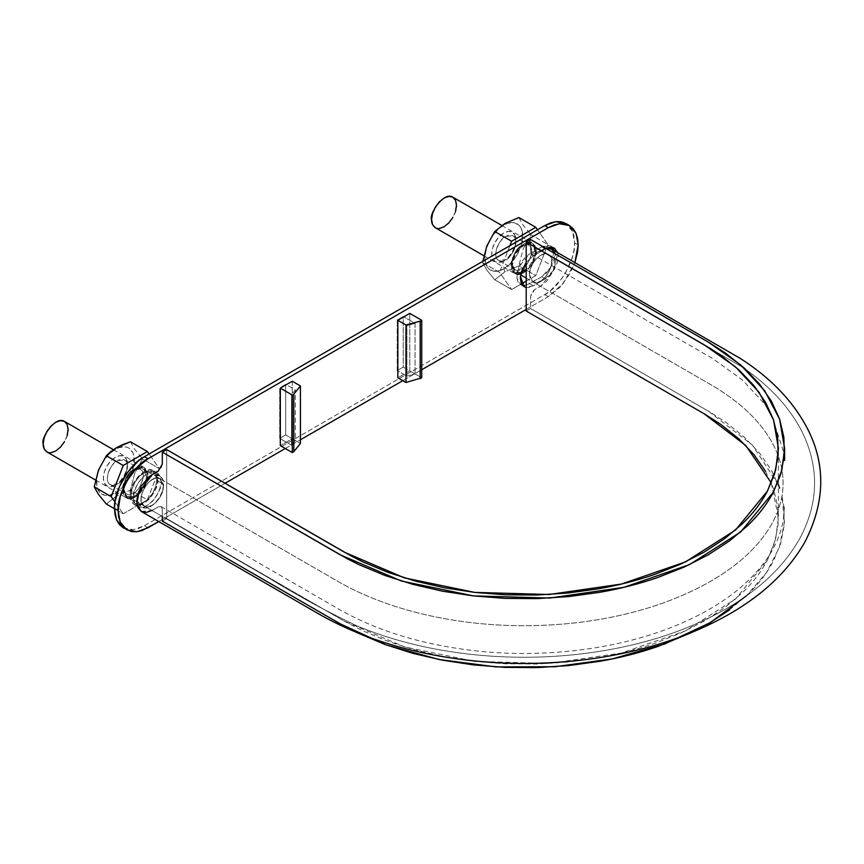<?xml version="1.0" encoding="UTF-8"?>
<svg xmlns="http://www.w3.org/2000/svg" width="864" height="864" viewBox="0 0 864 864"><rect width="100%" height="100%" fill="white"/><g stroke="black" fill="none" stroke-linecap="round" stroke-linejoin="round"><path stroke-width="0.65" stroke-dasharray="4.32 3.24" d="M779.598 488.117L771.466 470.286L759.607 453.157L744.185 437.011L725.49 422.064L709.463 411.782L530.582 308.502L526.198 311.029L530.582 308.502L530.582 296.546L531.749 292.615L534.557 289.645L540.637 286.135L546.577 281.318L553.543 270.713L556.168 259.232L554.969 253.066M546.577 248.216L540.637 250.258L534.557 253.768L531.749 254.048L530.582 251.467L530.582 239.512L530.582 251.467L534.557 253.768L545.832 248.314M529.481 274.633L530.345 269.201L532.753 263.628L536.382 258.768L540.648 255.312L544.914 253.854L548.532 254.545L550.93 257.342L551.794 261.76L550.93 267.181L548.51 272.765L544.892 277.636L540.626 281.081L536.371 282.55L532.753 281.858L530.345 279.061L529.481 274.633C528.984 263.898 542.117 250.031 548.521 254.534C559.159 259.589 542.441 288.544 532.753 281.858L529.481 274.633C528.984 263.898 542.117 250.031 548.521 254.534C559.159 259.589 542.441 288.544 532.753 281.858L529.481 274.633L532.753 281.858C542.441 288.544 559.159 259.589 548.521 254.534C542.117 250.031 528.984 263.898 529.481 274.633M162.302 464.087L161.136 468.007L158.317 470.988M152.01 510.505L158.317 506.866L161.136 506.585L162.302 509.166L162.302 516.456M141.264 511.456L152.248 510.365L158.317 506.866L161.136 506.585L162.302 509.166L162.302 521.122L166.687 518.594L166.687 449.593L166.687 518.594L162.302 521.122L328.957 617.339M163.404 485.989L162.54 491.432L160.132 496.994L156.503 501.865L152.226 505.321L147.971 506.779L144.353 506.088L141.955 503.291L141.091 498.863L141.955 493.441L144.364 487.868L147.992 482.998L152.258 479.542L156.514 478.084L160.132 478.775L162.54 481.561L163.404 485.989L160.132 478.775C150.433 472.079 133.715 501.034 144.364 506.088C150.768 510.592 163.89 496.735 163.404 485.989L160.132 478.775C150.433 472.079 133.715 501.034 144.364 506.088C150.768 510.592 163.89 496.735 163.404 485.989L160.132 478.775C150.433 472.079 133.715 501.034 144.364 506.088C150.768 510.592 163.89 496.735 163.404 485.989M346.972 627.588L355.666 632.048M692.777 632.027L708.34 623.754M729.486 609.941L747.554 594.734C758.581 584.118 767.189 572.897 773.388 561.082L780.764 543.143L784.296 524.815L783.896 506.38L781.931 495.99L784.49 521.921L779.263 547.722L766.444 572.616L746.356 595.868M765.58 471.409L773.518 488.808L777.719 506.65L778.108 524.642L774.652 542.527L767.459 560.045C761.411 571.579 752.998 582.53 742.241 592.888L724.604 607.738L703.955 621.227L680.594 633.139L654.89 643.324C636.941 649.534 617.976 654.394 597.996 657.882L567.659 662.04L536.674 664.027L505.505 663.811L474.617 661.381L444.463 656.802L415.519 650.117L388.195 641.423L362.923 630.882L345.557 621.853L166.687 518.594L344.455 621.227L404.374 646.877L474.617 661.381L549.126 663.498L621.497 653.033L685.476 630.882L735.566 598.968L767.459 560.045L775.645 538.963L778.41 517.439L778.41 448.438M778.41 484.877L752.49 445.122L708.34 411.134L530.582 308.502L530.582 296.546L534.557 289.645L540.637 286.135L553.316 271.22L555.26 253.757M771.282 482.944L778.41 517.439M146.47 476.215L143.208 469.001C133.51 462.305 116.791 491.26 127.429 496.314C133.834 500.818 146.966 486.961 146.47 476.215L145.606 471.787L143.208 469.001L139.579 468.31L135.313 469.778L131.058 473.234L127.429 478.105L125.021 483.678L124.168 489.1L125.021 493.528L127.429 496.314L131.058 497.005L135.313 495.536L139.579 492.08L143.208 487.21L145.606 481.637L146.47 476.215M521.197 272.419L515.819 272.084L513.41 269.287L512.557 264.859L515.819 272.084C525.517 278.77 542.236 249.815 531.598 244.76C525.193 240.257 512.06 254.124 512.557 264.859L513.41 259.438L515.819 253.865L519.448 248.994L523.703 245.549L527.969 244.08L531.598 244.76L533.995 247.558L534.859 251.986L533.995 257.407L531.598 262.98L526.198 269.536M50.89 452.693L46.85 451.904C55.976 457.974 70.891 434.7 68.094 429.473C68.364 426.308 67.144 423.619 64.454 421.416M147.766 475.47C148.036 472.306 146.815 469.616 144.115 467.413C134.989 461.344 120.074 484.618 122.872 489.845C122.602 493.009 123.822 495.698 126.511 497.902C135.648 503.971 150.563 480.697 147.766 475.47L146.815 481.518L144.115 487.739L140.087 493.182L135.313 497.027L130.55 498.69L126.511 497.902L123.822 494.802L122.872 489.845L123.822 483.797L126.511 477.576L130.55 472.122L135.313 468.288L140.087 466.625L144.115 467.413L146.815 470.513L147.766 475.47M67.154 435.521L64.454 441.742M536.155 251.24L535.205 246.283L532.505 243.173L528.466 242.395L523.703 244.048L518.94 247.892L514.901 253.336L512.201 259.567L511.261 265.615L512.201 270.562L514.901 273.672L518.94 274.45L523.703 272.797L528.466 268.952L532.505 263.509L535.205 257.288L536.155 251.24C536.414 248.065 535.205 245.387 532.505 243.173C523.379 237.103 508.464 260.377 511.261 265.615C510.991 268.78 512.212 271.469 514.901 273.672C524.038 279.742 538.952 256.468 536.155 251.24M439.268 228.452L435.229 227.675C444.366 233.744 459.281 210.47 456.484 205.243C456.754 202.068 455.533 199.39 452.844 197.176M455.533 211.291L452.844 217.512M123.25 527.818L127.786 529.492L132.948 529.697L138.553 528.422L144.385 525.722L544.72 294.592L550.552 290.563L561.319 279.191L565.844 272.29L572.324 257.353L574.02 249.901L574.592 242.838L574.02 236.444L572.324 230.958L569.56 226.584L565.844 223.495L572.497 231.358L574.592 242.838L578.178 244.912L574.592 242.838C575.932 259.135 559.505 287.593 544.72 294.592L144.385 525.722L147.96 527.796L144.385 525.722L133.38 529.654L123.25 527.818M397.235 370.537L397.235 319.939L403.207 316.494L403.207 367.092L397.235 370.537L406.89 376.121L397.235 370.537L397.235 319.939L406.89 325.523L406.89 376.121L415.044 373.918L406.89 376.121L406.89 325.523L397.235 319.939L403.207 316.494L403.207 367.092L415.044 373.918L403.207 367.092L397.235 370.537M133.52 497.491L134.568 490.817L137.549 483.948L142.009 477.932L147.269 473.688L152.528 471.863L156.989 472.727L159.97 476.15L161.006 481.626L159.97 488.3L156.989 495.169L152.528 501.185L147.269 505.429L142.009 507.254L137.549 506.39L134.568 502.956L133.52 497.491C133.229 500.99 134.579 503.95 137.549 506.39C147.625 513.086 164.095 487.393 161.006 481.626C161.298 478.127 159.959 475.157 156.989 472.727C146.902 466.02 130.442 491.713 133.52 497.491M524.729 285.444L520.528 284.623L517.72 281.394L516.737 276.242L517.72 269.957L520.528 263.488L524.729 257.818L529.686 253.822L541.631 246.92L546.588 245.203L550.789 246.013L553.597 249.242L554.58 254.394L553.597 260.69L550.789 267.16L546.588 272.819L541.631 276.826L526.198 285.185L529.686 283.716L533.272 285.79L528.314 287.518L526.198 287.453L533.272 285.79L545.216 278.888L533.272 285.79L529.686 283.716L541.631 276.826L545.216 278.888L541.631 276.826L550.53 267.592L554.083 250.603M279.72 438.383L279.72 387.785L285.692 384.34L285.692 434.938L279.72 438.383L279.72 387.785L291.557 394.621L295.358 389.912L285.692 384.34L279.72 387.785L291.557 394.621L295.358 389.912L285.692 384.34L285.692 434.938L279.72 438.383L291.557 445.219L291.557 394.621L291.557 445.219L295.358 440.51L295.358 389.912L295.358 440.51L285.692 434.938L295.358 440.51L291.557 445.219L279.72 438.383M158.76 521.564L225.05 483.289L158.76 521.564M285.293 448.502L300.434 439.765L285.293 448.502M402.808 380.657L421.729 369.738L402.808 380.657M526.198 309.42L548.305 296.654L559.742 287.431L569.43 274.352L574.873 262.591L563.382 283.23L548.305 296.654L544.72 294.592L548.305 296.654L526.198 309.42M409.774 370.883L397.829 377.784L409.774 370.883L421.729 377.784L409.774 370.883L409.774 313.384L409.774 370.883M138.11 498.982L139.072 492.793L141.836 486.421L145.973 480.848L150.854 476.906L155.736 475.211L159.862 476.01L162.626 479.196L163.598 484.272L162.626 490.46L159.862 496.832L155.736 502.405L150.854 506.347L145.973 508.043L141.836 507.233L139.072 504.058L138.11 498.982A18.025 10.411 -60 0 1 145.195 481.702A18.025 10.411 -60 0 1 158.576 475.459A18.025 10.411 -60 0 1 163.598 484.272A18.025 10.411 -60 0 1 156.514 501.552A18.025 10.411 -60 0 1 143.132 507.794A18.025 10.411 -60 0 1 138.11 498.982M522.493 285.358L520.528 284.623L516.834 278.003L518.778 266.998L529.686 253.822L541.631 246.92L545.216 248.994L533.272 255.895L529.686 253.822L533.272 255.895L526.198 262.397L533.272 255.895L546.782 248.195L545.216 248.994L541.631 246.92L550.789 246.013L552.398 247.363M557.68 252.688L558.166 256.468L557.183 262.753L554.375 269.233L550.174 274.892L545.216 278.888L554.116 269.665L557.68 252.677M292.27 381.229L292.27 438.728L280.314 445.63L292.27 438.728L300.434 443.448L292.27 438.728L292.27 381.229M130.14 495.536C129.848 499.036 131.188 501.995 134.168 504.436C144.245 511.132 160.715 485.438 157.626 479.671C157.918 476.172 156.578 473.202 153.598 470.772C143.521 464.065 127.051 489.758 130.14 495.536L131.188 501.001L134.168 504.436L138.618 505.3L143.878 503.474L149.137 499.23L153.598 493.214L156.578 486.346L157.626 479.671L156.578 474.196L153.598 470.772L149.137 469.908L143.878 471.733L138.618 475.978L134.168 481.993L131.188 488.862L130.14 495.536M131.134 494.964L132.106 488.765L134.87 482.393L139.007 476.82L143.878 472.878L148.759 471.182L152.896 471.992L155.66 475.168L156.632 480.244L155.66 486.432L152.896 492.804L148.759 498.388L143.878 502.319L139.007 504.014L134.87 503.215L132.106 500.029L131.134 494.964A18.025 10.411 120 0 0 136.166 503.766A18.025 10.411 120 0 0 149.537 497.524A18.025 10.411 120 0 0 156.632 480.244L163.598 484.272L156.632 480.244A18.025 10.411 120 0 0 151.6 471.431A18.025 10.411 120 0 0 138.218 477.684A18.025 10.411 120 0 0 131.134 494.964M415.044 323.33L415.044 373.918L415.044 323.33L406.89 325.523L415.044 323.33L403.207 316.494L415.044 323.33M511.628 289.537L521.489 283.846L511.628 289.537L494.737 279.785L511.628 289.537L499.554 272.365L482.663 262.613L482.857 261.306L482.663 262.613L499.554 272.365L511.628 289.537M526.198 281.135L535.777 275.605L518.886 265.842L504.943 271.739L494.737 279.785L486.821 270.097L482.663 262.613L486.821 270.097L494.737 279.785L504.943 271.739L503.788 268.769C509.328 266.458 522.45 252.32 522.709 236.002C522.45 219.974 509.328 221 503.788 225.072C498.258 227.394 485.125 241.531 484.866 257.85C485.125 273.866 498.258 272.851 503.788 268.769L504.943 271.739L518.886 265.842L535.777 275.605L547.852 244.48L530.96 234.727L523.033 249.232L518.886 265.842L523.033 249.232L530.96 234.727L547.852 244.48L537.505 229.759L547.852 244.48L535.777 275.605L526.198 281.135M518.886 217.544L523.066 225.072L530.96 234.727L523.066 225.072L518.886 217.544M509.911 245.689L499.554 272.365L509.911 245.689M523.703 272.344L519.091 273.953L515.182 273.186L512.568 270.184L511.65 265.388L512.568 259.524L515.182 253.498L519.091 248.227L523.703 244.501L528.314 242.903L532.235 243.659L534.848 246.661L535.766 251.467L534.848 257.321L532.235 263.347L528.314 268.618L523.703 272.344C529.405 269.849 533.423 262.883 535.766 251.467C533.423 242.741 529.405 240.419 523.703 244.501L523.703 244.501C518.011 246.996 513.983 253.962 511.65 265.388C513.983 274.104 518.011 276.426 523.703 272.344M503.788 268.769L511.034 262.926L514.296 259.016L517.169 254.653L521.273 245.192L522.709 236.002L521.273 228.474L519.523 225.698L514.296 222.685L507.481 223.366L500.094 227.621L493.279 234.824L490.406 239.198L486.302 248.659L484.866 257.85L486.302 265.378L488.052 268.142L493.279 271.156L500.094 270.486L503.788 268.769M503.788 260.842L499.176 262.451L495.266 261.684L492.653 258.682L491.735 253.886L492.653 248.022L495.266 242.006L499.176 236.725L503.788 232.999L508.399 231.401L512.309 232.157L514.922 235.17L515.84 239.965L514.922 245.819L512.309 251.845L508.399 257.126L503.788 260.842A17.053 9.839 120 0 0 515.84 239.965A17.053 9.839 120 0 0 503.788 232.999A17.053 9.839 120 0 0 491.735 253.886A17.053 9.839 120 0 0 503.788 260.842L505.786 259.697C510.57 259.535 520.841 239.684 512.892 235.742L505.786 236.455C500.99 236.606 490.72 256.457 498.668 260.399L505.786 259.697A14.234 8.219 -60 0 1 495.72 253.886A14.234 8.219 -60 0 1 505.786 236.455A14.234 8.219 -60 0 1 515.84 242.266A14.234 8.219 -60 0 1 505.786 259.697M521.716 268.898C526.511 268.736 536.771 248.886 528.833 244.944L521.716 245.657C516.92 245.808 506.66 265.658 514.598 269.6L521.716 268.898C526.468 266.803 529.826 260.993 531.781 251.467C529.826 244.177 526.468 242.244 521.716 245.657L521.716 245.657C516.953 247.741 513.605 253.552 511.65 263.088C513.605 270.367 516.953 272.3 521.716 268.898M123.239 513.778L147.388 499.835L130.496 490.082L116.554 495.968L106.348 504.014L116.554 495.968L115.398 493.009C120.938 490.687 134.06 476.55 134.32 460.231C134.06 444.215 120.938 445.23 115.398 449.312C109.868 451.624 96.736 465.761 96.476 482.08C96.736 498.107 109.868 497.081 115.398 493.009L116.554 495.968L130.496 490.082L147.388 499.835L159.462 468.72L142.571 458.957L134.654 473.472L130.496 490.082L134.654 473.472L142.571 458.957L159.462 468.72L149.116 453.989L159.462 468.72L147.388 499.835L123.239 513.778L114.502 508.734L123.239 513.778L114.988 502.027L123.239 513.778M130.496 441.785L134.676 449.312L142.571 458.957L134.676 449.312L130.496 441.785M135.313 496.573L130.702 498.182L126.792 497.426L124.178 494.413L123.26 489.618L124.178 483.764L126.792 477.738L130.702 472.457L135.313 468.731L139.936 467.132L143.845 467.888L146.459 470.902L147.377 475.697L146.459 481.55L143.845 487.577L139.936 492.858L135.313 496.573C141.016 494.078 145.033 487.123 147.377 475.697C145.033 466.97 141.016 464.648 135.313 468.731L135.313 468.731C129.622 471.236 125.604 478.192 123.26 489.618C125.604 498.344 129.622 500.656 135.313 496.573M115.398 493.009L122.645 487.166L125.917 483.257L131.134 474.217L133.963 464.702L133.963 456.181L132.883 452.704L128.779 447.984L125.917 446.926L119.092 447.595L111.704 451.861L108.162 455.155L102.017 463.428L99.662 468.104L96.844 477.608L96.844 486.13L99.662 492.383L104.89 495.396L108.162 495.526L115.398 493.009M115.398 485.082L110.786 486.68L106.877 485.924L104.263 482.911L103.345 478.116L104.263 472.262L106.877 466.236L110.786 460.955L115.398 457.24L120.01 455.63L123.93 456.397L126.544 459.4L127.462 464.195L126.544 470.059L123.93 476.075L120.01 481.356L115.398 485.082A17.053 9.839 120 0 0 127.462 464.195A17.053 9.839 120 0 0 115.398 457.24A17.053 9.839 120 0 0 103.345 478.116A17.053 9.839 120 0 0 115.398 485.082L117.396 483.926C122.18 483.775 132.451 463.925 124.513 459.983L117.396 460.685C112.601 460.847 102.33 480.697 110.279 484.628L117.396 483.926A14.234 8.219 -60 0 1 107.33 478.116A14.234 8.219 -60 0 1 117.396 460.685A14.234 8.219 -60 0 1 127.462 466.495A14.234 8.219 -60 0 1 117.396 483.926M133.326 493.128C138.121 492.977 148.381 473.116 140.443 469.184L133.326 469.886C128.531 470.038 118.271 489.899 126.209 493.83L133.326 493.128C138.089 491.044 141.437 485.233 143.392 475.697C141.437 468.418 138.089 466.474 133.326 469.886L133.326 469.886C128.563 471.971 125.215 477.781 123.26 487.318C125.215 494.597 128.563 496.541 133.326 493.128M161.136 506.585L338.904 609.217C376.769 630.796 421.967 644.63 474.476 650.7C538.931 658.12 610.416 650.635 668.282 628.582C698.674 616.982 723.708 602.489 743.396 585.068C765.655 565.121 778.928 543.661 783.205 520.7L784.609 505.472M531.749 254.048L712.141 358.214L742.349 379.901L764.91 404.212L771.228 413.824L784.393 454.486L784.609 460.404M160.132 478.775L340.157 582.692C364.381 596.29 392.353 606.863 424.073 614.401C455.252 621.702 487.728 625.482 521.489 625.73C572.227 625.838 619.132 618.376 662.213 603.342C704.711 587.995 736.657 568.015 758.063 543.37C774.814 523.616 783.151 503.474 783.065 482.944C783.14 463.288 775.494 443.956 760.126 424.958C747.446 409.547 730.048 395.561 707.929 383L532.753 281.858L707.929 383C730.048 395.561 747.446 409.547 760.126 424.958C775.494 443.956 783.14 463.288 783.065 482.944C783.151 503.474 774.814 523.616 758.063 543.37C736.657 568.015 704.711 587.995 662.213 603.342C619.132 618.376 572.227 625.838 521.489 625.73C487.728 625.482 455.252 621.702 424.073 614.401C392.353 606.863 364.381 596.29 340.157 582.692L143.208 469.001M144.364 506.088L269.071 578.092C296.287 594.983 325.534 610.891 356.821 625.817C388.649 639.09 423.533 648.216 461.473 653.206C502.783 658.552 544.126 658.616 585.479 653.389C638.518 646.488 684.86 631.951 724.486 609.757C759.964 589.648 785.506 565.067 801.101 536.004C818.834 501.109 819.05 466.16 801.749 431.147C788.983 406.523 768.83 384.977 741.301 366.52L548.521 254.534L741.301 366.52C768.83 384.977 788.983 406.523 801.749 431.147C819.05 466.16 818.834 501.109 801.101 536.004C785.506 565.067 759.964 589.648 724.486 609.757C684.86 631.951 638.518 646.488 585.479 653.389C544.126 658.616 502.783 658.552 461.473 653.206C423.533 648.216 388.649 639.09 356.821 625.817C325.534 610.891 296.287 594.983 269.071 578.092L127.429 496.314M515.819 272.084L520.636 274.86M526.198 278.078L532.753 281.858M531.598 244.76L548.521 254.534M113.389 449.669L144.115 467.413M95.504 480.006L126.511 497.902M501.779 225.439L532.505 243.173M483.894 255.766L514.901 273.672M134.168 504.436L137.549 506.39M153.598 470.772L156.989 472.727M134.87 503.215L141.836 507.244M159.862 476.01L152.896 471.992M554.375 248.087L550.789 246.013M524.113 286.697L520.528 284.623M512.892 235.742L528.833 244.944M498.668 260.399L514.598 269.6M515.84 239.965L515.84 242.266M523.703 244.501L521.716 245.657M511.65 265.388L511.65 263.088M124.513 459.983L140.443 469.184M110.279 484.628L126.209 493.83M127.462 464.195L127.462 466.495M135.313 468.731L133.326 469.886M123.26 489.618L123.26 487.318"/><path stroke-width="1.3" d="M554.969 253.066L551.621 249.167L545.832 248.314L555.26 253.757M771.282 482.944L745.88 445.619L703.955 413.662L526.198 311.029L526.198 242.039L703.955 344.671L735.545 366.908L759.056 392.278L773.518 419.807L778.41 448.438L775.645 469.973L767.459 491.044L735.566 529.978L685.476 561.892L621.497 584.042L549.126 594.497L474.617 592.391L404.374 577.876L344.455 552.226L166.687 449.593L162.302 452.131L340.07 554.753L401.447 581.029L473.407 595.89L549.731 598.061L623.862 587.347L689.407 564.656L740.718 531.965L773.388 492.08L781.78 470.502L784.609 448.438L779.587 419.116L764.791 390.906L740.696 364.921L708.34 342.133L530.582 239.512L526.198 242.039L710.446 348.548L720.695 355.331L738.947 369.922L754.002 385.7L765.58 402.408L773.518 419.818L777.719 437.648L778.108 455.641L774.652 473.537L767.459 491.054C761.411 502.589 752.998 513.529 742.241 523.897L724.604 538.736L703.955 552.226L680.594 564.149L654.89 574.322C636.941 580.543 617.976 585.392 597.996 588.892L567.659 593.039L536.674 595.037L505.505 594.81L474.617 592.391L444.463 587.801L415.519 581.116L388.195 572.432L362.923 561.892L351.184 555.973L166.687 449.593L162.302 452.131L346.972 558.598L359.003 564.656L384.89 575.456L412.862 584.356L442.519 591.203L473.407 595.89L505.051 598.385L536.976 598.612L568.717 596.57L599.8 592.315C620.255 588.73 639.684 583.762 658.076 577.39L684.407 566.968L708.34 554.753L729.486 540.94L747.554 525.733C758.581 515.117 767.189 503.906 773.388 492.091L780.764 474.152L784.296 455.825L783.896 437.389L779.598 419.116L771.466 401.285L759.607 384.167L744.185 368.01L725.49 353.063L709.463 342.792L530.582 239.512L526.198 242.039L526.198 311.029L705.056 414.299L720.695 424.332L738.947 438.923L754.002 454.691L765.58 471.409M158.328 470.977L149.224 476.593L141.264 486.086L137.916 493.852L136.717 501.401L137.916 507.568L141.264 511.456L137.02 504.716L137.916 493.852L152.248 474.487L158.317 470.988L162.302 464.087L162.302 452.131L162.302 464.098M551.621 249.167L740.221 358.398C769.694 377.233 791.575 399.632 805.842 425.606C825.952 462.359 825.714 501.023 805.129 541.598C789.156 569.83 764.338 593.741 730.674 613.332C690.034 636.757 642.33 652.104 587.574 659.372C544.709 664.891 501.876 664.816 459.065 659.135C405.626 651.845 358.949 636.833 319.021 614.088L141.264 511.456L146.308 512.417L152.248 510.365M162.302 516.456L162.302 521.122L340.07 623.754L385.992 644.857L438.944 659.502L496.238 666.911L554.936 666.727L612.079 658.962L664.751 643.993L710.294 622.609L746.356 595.868M328.957 617.339L346.972 627.588M355.666 632.048L384.89 644.447L412.862 653.346L442.519 660.193L473.407 664.891L505.051 667.375L536.976 667.602L568.717 665.561L599.8 661.306C620.255 657.731 639.684 652.763 658.076 646.391L692.777 632.027M708.34 623.754L729.486 609.941M778.41 484.877L779.598 488.117M113.389 449.669L64.454 421.416C55.318 415.346 40.403 438.62 43.2 443.848C42.941 447.012 44.15 449.701 46.85 451.904L44.15 448.805L43.2 443.848L44.15 437.8L46.85 431.579L50.89 426.136L55.652 422.291L60.415 420.628L64.454 421.416L67.154 424.516L68.094 429.473L67.154 435.521M64.454 441.742L60.415 447.185L55.652 451.03L50.89 452.693M526.198 269.536L521.197 272.419M501.779 225.439L452.844 197.176C443.707 191.106 428.792 214.38 431.59 219.618C431.32 222.782 432.54 225.472 435.229 227.675L432.54 224.564L431.59 219.618L432.54 213.57L435.229 207.349L439.268 201.895L444.042 198.05L448.805 196.398L452.844 197.176L455.533 200.286L456.484 205.243L455.533 211.291M452.844 217.512L448.805 222.955L444.042 226.8L439.268 228.452M565.844 223.495L569.43 225.569L576.083 233.42L578.178 244.912L574.873 262.591L577.606 251.975L578.178 244.912L577.606 238.507L575.91 233.021L573.145 228.658L569.43 225.569L564.905 223.895L559.742 223.69L554.137 224.964L548.305 227.664L544.72 225.59L555.714 221.67L565.844 223.495L561.319 221.821L556.157 221.616L550.552 222.89L544.72 225.59L144.385 456.721L138.553 460.75L127.786 472.122L119.534 486.4L115.074 501.412L114.502 508.475L115.074 514.868L116.78 520.366L119.534 524.729L123.25 527.818L131.371 531.565L136.534 531.77L142.139 530.496L158.76 521.564L147.96 527.796L136.966 531.716L126.835 529.88L123.12 526.802L120.366 522.428L118.66 516.942L118.087 510.538L120.182 522.029L126.835 529.88M522.493 285.358L524.729 285.444M123.25 527.818L116.597 519.955L114.502 508.475C113.173 492.178 129.6 463.72 144.385 456.721L147.96 458.795L548.305 227.664L147.96 458.795L136.534 468.018L126.835 481.097L120.366 496.022L118.087 510.538L114.502 508.475L118.087 510.538C116.759 494.24 133.186 465.782 147.96 458.795L144.385 456.721L544.72 225.59L548.305 227.664L559.3 223.733L569.43 225.569M225.05 483.289L285.293 448.502L225.05 483.289M300.434 439.765L402.808 380.657L300.434 439.765M421.729 369.738L526.198 309.42L421.729 369.738M397.829 377.784L397.829 320.285L409.774 313.384L421.729 320.285L421.729 377.784L405.994 382.504L397.829 377.784L397.829 320.285L409.774 313.384L421.729 320.285L421.729 377.784L405.994 382.504L397.829 377.784M546.782 248.195L550.174 247.266L554.375 248.087L557.68 252.688L554.375 248.087L546.793 248.195M526.198 287.453L524.113 286.697L521.305 283.468L520.322 278.316L521.305 272.03L526.198 262.397L520.43 276.361L524.113 286.697L526.198 287.442M280.314 445.63L280.314 388.13L292.27 381.229L300.434 385.949L300.434 443.448L293.825 451.634L292.27 452.531L280.314 445.63L292.27 452.531L293.825 451.634L300.434 443.448L300.434 385.949L293.825 394.135L293.825 451.634L293.825 394.135L292.27 395.032L292.27 452.531L292.27 395.032L280.314 388.13L280.314 445.63M552.398 247.363L554.083 250.603M292.27 381.229L280.314 388.13L292.27 395.032L293.825 394.135L300.434 385.949L292.27 381.229M405.994 325.004L405.994 382.504L405.994 325.004L397.829 320.285L405.994 325.004L420.174 321.181L420.174 378.68L420.174 321.181L405.994 325.004M421.729 320.285L420.174 321.181L421.729 320.285M521.489 283.846L526.198 281.135L521.489 283.846M537.505 229.759L535.777 227.308L518.886 217.544L535.777 227.308L511.628 241.25L494.737 231.487L504.943 223.441L518.886 217.544L504.943 223.441L494.737 231.487L511.628 241.25L509.911 245.689L511.628 241.25L535.777 227.308L537.505 229.759M482.857 261.306L486.842 245.938L494.737 231.487L486.842 245.938L482.857 261.306M106.348 504.014L114.502 508.734L106.348 504.014L98.431 494.338L94.273 486.842L98.453 470.178L106.348 455.728L110.97 451.472L116.554 447.671L130.496 441.785L147.388 451.537L130.496 441.785L123.185 444.431L116.554 447.671L106.348 455.728L123.239 465.48L106.348 455.728L98.453 470.178L94.273 486.842L111.164 496.595L94.273 486.842L98.431 494.338L106.348 504.014M149.116 453.989L147.388 451.537L123.239 465.48L111.164 496.595L114.988 502.027L111.164 496.595L123.239 465.48L147.388 451.537L149.116 453.989M784.609 448.438L784.609 460.404M520.636 274.86L526.198 278.078M46.85 451.904L95.504 480.006M435.229 227.675L483.894 255.766"/></g></svg>

